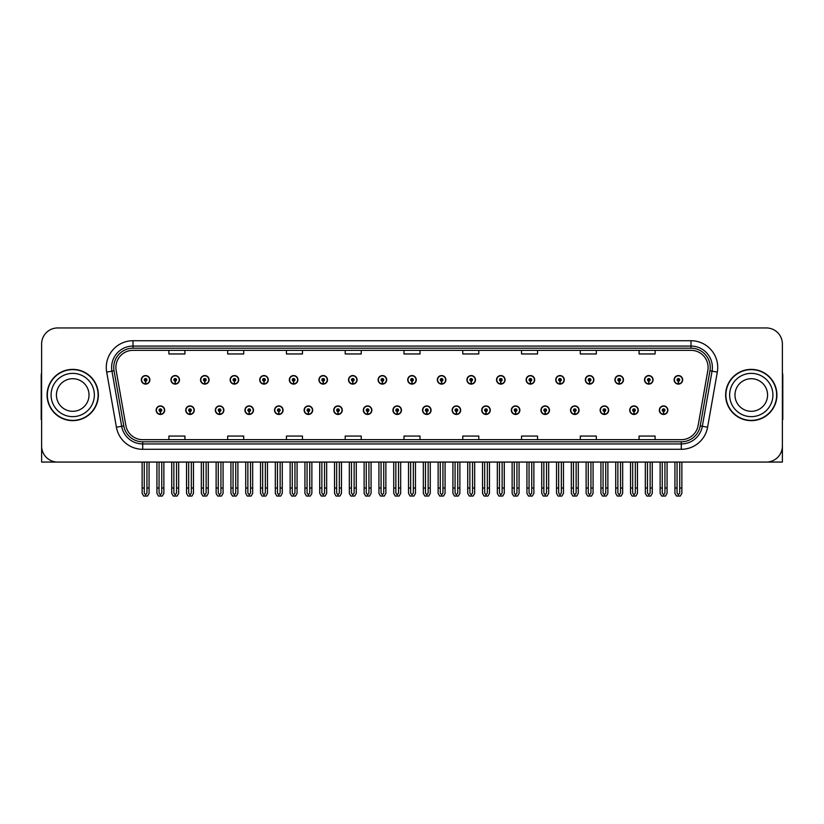 <?xml version="1.0" encoding="UTF-8"?>
<svg xmlns="http://www.w3.org/2000/svg" width="824" height="824" viewBox="0 0 824 824"><rect width="100%" height="100%" fill="white"/><g stroke="black" fill="none" stroke-linecap="round" stroke-linejoin="round"><path stroke-width="1.24" d="M600.13 410.187A4.275 4.275 0 0 0 604.404 414.462A4.275 4.275 0 0 0 608.679 410.187A4.275 4.275 0 0 0 604.404 405.913A4.275 4.275 0 0 0 600.13 410.187M570.527 410.187A4.275 4.275 0 0 0 574.802 414.462A4.275 4.275 0 0 0 579.076 410.187A4.275 4.275 0 0 0 574.802 405.913A4.275 4.275 0 0 0 570.527 410.187M540.925 410.187A4.275 4.275 0 0 0 545.2 414.462A4.275 4.275 0 0 0 549.474 410.187A4.275 4.275 0 0 0 545.2 405.913A4.275 4.275 0 0 0 540.925 410.187M511.323 410.187A4.275 4.275 0 0 0 515.597 414.462A4.275 4.275 0 0 0 519.872 410.187A4.275 4.275 0 0 0 515.597 405.913A4.275 4.275 0 0 0 511.323 410.187M481.721 410.187A4.275 4.275 0 0 0 485.995 414.462A4.275 4.275 0 0 0 490.27 410.187A4.275 4.275 0 0 0 485.995 405.913A4.275 4.275 0 0 0 481.721 410.187M452.129 410.187A4.275 4.275 0 0 0 456.403 414.462A4.275 4.275 0 0 0 460.678 410.187A4.275 4.275 0 0 0 456.403 405.913A4.275 4.275 0 0 0 452.129 410.187M422.527 410.187A4.275 4.275 0 0 0 426.801 414.462A4.275 4.275 0 0 0 431.076 410.187A4.275 4.275 0 0 0 426.801 405.913A4.275 4.275 0 0 0 422.527 410.187M392.924 410.187A4.275 4.275 0 0 0 397.199 414.462A4.275 4.275 0 0 0 401.473 410.187A4.275 4.275 0 0 0 397.199 405.913A4.275 4.275 0 0 0 392.924 410.187M363.322 410.187A4.275 4.275 0 0 0 367.597 414.462A4.275 4.275 0 0 0 371.871 410.187A4.275 4.275 0 0 0 367.597 405.913A4.275 4.275 0 0 0 363.322 410.187M333.73 410.187A4.275 4.275 0 0 0 338.005 414.462A4.275 4.275 0 0 0 342.279 410.187A4.275 4.275 0 0 0 338.005 405.913A4.275 4.275 0 0 0 333.73 410.187M304.128 410.187A4.275 4.275 0 0 0 308.403 414.462A4.275 4.275 0 0 0 312.677 410.187A4.275 4.275 0 0 0 308.403 405.913A4.275 4.275 0 0 0 304.128 410.187M274.526 410.187A4.275 4.275 0 0 0 278.8 414.462A4.275 4.275 0 0 0 283.075 410.187A4.275 4.275 0 0 0 278.8 405.913A4.275 4.275 0 0 0 274.526 410.187M244.924 410.187A4.275 4.275 0 0 0 249.198 414.462A4.275 4.275 0 0 0 253.473 410.187A4.275 4.275 0 0 0 249.198 405.913A4.275 4.275 0 0 0 244.924 410.187M215.322 410.187A4.275 4.275 0 0 0 219.596 414.462A4.275 4.275 0 0 0 223.87 410.187A4.275 4.275 0 0 0 219.596 405.913A4.275 4.275 0 0 0 215.322 410.187M185.73 410.187A4.275 4.275 0 0 0 190.004 414.462A4.275 4.275 0 0 0 194.279 410.187A4.275 4.275 0 0 0 190.004 405.913A4.275 4.275 0 0 0 185.73 410.187M156.127 410.187A4.275 4.275 0 0 0 160.402 414.462A4.275 4.275 0 0 0 164.676 410.187A4.275 4.275 0 0 0 160.402 405.913A4.275 4.275 0 0 0 156.127 410.187M629.721 410.187A4.275 4.275 0 0 0 633.996 414.462A4.275 4.275 0 0 0 638.27 410.187A4.275 4.275 0 0 0 633.996 405.913A4.275 4.275 0 0 0 629.721 410.187M644.523 379.833A4.275 4.275 0 0 0 648.797 384.108A4.275 4.275 0 0 0 653.072 379.833A4.275 4.275 0 0 0 648.797 375.559A4.275 4.275 0 0 0 644.523 379.833M614.92 379.833A4.275 4.275 0 0 0 619.195 384.108A4.275 4.275 0 0 0 623.469 379.833A4.275 4.275 0 0 0 619.195 375.559A4.275 4.275 0 0 0 614.92 379.833M585.328 379.833A4.275 4.275 0 0 0 589.603 384.108A4.275 4.275 0 0 0 593.877 379.833A4.275 4.275 0 0 0 589.603 375.559A4.275 4.275 0 0 0 585.328 379.833M555.726 379.833A4.275 4.275 0 0 0 560.001 384.108A4.275 4.275 0 0 0 564.275 379.833A4.275 4.275 0 0 0 560.001 375.559A4.275 4.275 0 0 0 555.726 379.833M526.124 379.833A4.275 4.275 0 0 0 530.399 384.108A4.275 4.275 0 0 0 534.673 379.833A4.275 4.275 0 0 0 530.399 375.559A4.275 4.275 0 0 0 526.124 379.833M496.522 379.833A4.275 4.275 0 0 0 500.796 384.108A4.275 4.275 0 0 0 505.071 379.833A4.275 4.275 0 0 0 500.796 375.559A4.275 4.275 0 0 0 496.522 379.833M466.93 379.833A4.275 4.275 0 0 0 471.204 384.108A4.275 4.275 0 0 0 475.479 379.833A4.275 4.275 0 0 0 471.204 375.559A4.275 4.275 0 0 0 466.93 379.833M437.328 379.833A4.275 4.275 0 0 0 441.602 384.108A4.275 4.275 0 0 0 445.877 379.833A4.275 4.275 0 0 0 441.602 375.559A4.275 4.275 0 0 0 437.328 379.833M407.726 379.833A4.275 4.275 0 0 0 412 384.108A4.275 4.275 0 0 0 416.274 379.833A4.275 4.275 0 0 0 412 375.559A4.275 4.275 0 0 0 407.726 379.833M378.123 379.833A4.275 4.275 0 0 0 382.398 384.108A4.275 4.275 0 0 0 386.672 379.833A4.275 4.275 0 0 0 382.398 375.559A4.275 4.275 0 0 0 378.123 379.833M348.521 379.833A4.275 4.275 0 0 0 352.796 384.108A4.275 4.275 0 0 0 357.07 379.833A4.275 4.275 0 0 0 352.796 375.559A4.275 4.275 0 0 0 348.521 379.833M318.929 379.833A4.275 4.275 0 0 0 323.204 384.108A4.275 4.275 0 0 0 327.478 379.833A4.275 4.275 0 0 0 323.204 375.559A4.275 4.275 0 0 0 318.929 379.833M289.327 379.833A4.275 4.275 0 0 0 293.602 384.108A4.275 4.275 0 0 0 297.876 379.833A4.275 4.275 0 0 0 293.602 375.559A4.275 4.275 0 0 0 289.327 379.833M259.725 379.833A4.275 4.275 0 0 0 263.999 384.108A4.275 4.275 0 0 0 268.274 379.833A4.275 4.275 0 0 0 263.999 375.559A4.275 4.275 0 0 0 259.725 379.833M230.123 379.833A4.275 4.275 0 0 0 234.397 384.108A4.275 4.275 0 0 0 238.672 379.833A4.275 4.275 0 0 0 234.397 375.559A4.275 4.275 0 0 0 230.123 379.833M200.531 379.833A4.275 4.275 0 0 0 204.805 384.108A4.275 4.275 0 0 0 209.08 379.833A4.275 4.275 0 0 0 204.805 375.559A4.275 4.275 0 0 0 200.531 379.833M170.928 379.833A4.275 4.275 0 0 0 175.203 384.108A4.275 4.275 0 0 0 179.477 379.833A4.275 4.275 0 0 0 175.203 375.559A4.275 4.275 0 0 0 170.928 379.833M141.326 379.833A4.275 4.275 0 0 0 145.601 384.108A4.275 4.275 0 0 0 149.875 379.833A4.275 4.275 0 0 0 145.601 375.559A4.275 4.275 0 0 0 141.326 379.833M659.324 410.187A4.275 4.275 0 0 0 663.598 414.462A4.275 4.275 0 0 0 667.873 410.187A4.275 4.275 0 0 0 663.598 405.913A4.275 4.275 0 0 0 659.324 410.187M674.125 379.833A4.275 4.275 0 0 0 678.399 384.108A4.275 4.275 0 0 0 682.674 379.833A4.275 4.275 0 0 0 678.399 375.559A4.275 4.275 0 0 0 674.125 379.833M734.184 462.068L782.378 462.068L782.378 343.989A16.027 16.027 0 0 0 766.341 327.952L57.659 327.952A16.027 16.027 0 0 0 41.622 343.989L41.622 462.068L89.816 462.068M47.081 395.005A25.647 25.647 0 0 0 72.728 420.652A25.647 25.647 0 0 0 98.365 395.005A25.647 25.647 0 0 0 72.728 369.368A25.647 25.647 0 0 0 47.081 395.005M725.635 395.005A25.647 25.647 0 0 0 751.272 420.652A25.647 25.647 0 0 0 776.919 395.005A25.647 25.647 0 0 0 751.272 369.368A25.647 25.647 0 0 0 725.635 395.005M115.896 367.442A17.098 17.098 0 0 1 132.994 350.344L691.006 350.344A17.098 17.098 0 0 1 707.847 370.409L698.124 425.544A17.098 17.098 0 0 1 681.283 439.676L142.717 439.676A17.098 17.098 0 0 1 125.876 425.544L116.153 370.409A17.098 17.098 0 0 1 115.896 367.442M113.753 367.442A19.23 19.23 0 0 0 114.052 370.779L123.775 425.915A19.23 19.23 0 0 0 142.717 441.818L681.283 441.818A19.23 19.23 0 0 0 700.225 425.915L709.948 370.779A19.23 19.23 0 0 0 691.006 348.202L132.994 348.202A19.23 19.23 0 0 0 113.753 367.442M106.687 372.077A26.718 26.718 0 0 1 132.994 340.724L691.006 340.724A26.718 26.718 0 0 1 717.313 372.077L707.6 427.213A26.718 26.718 0 0 1 681.283 449.296L142.717 449.296A26.718 26.718 0 0 1 116.4 427.213L106.687 372.077L111.94 371.15A21.373 21.373 0 0 1 132.994 346.07L691.006 346.07A21.373 21.373 0 0 1 712.06 371.15L702.336 426.286A21.373 21.373 0 0 1 681.283 443.951L142.717 443.951A21.373 21.373 0 0 1 121.664 426.286L111.94 371.15A21.373 21.373 0 0 1 111.621 367.442M766.341 327.952L57.659 327.952M41.622 343.989L41.622 446.031A16.027 16.027 0 0 0 57.659 462.068L766.341 462.068A16.027 16.027 0 0 0 782.378 446.031L782.378 343.989M403.987 350.344L403.987 353.959L420.013 353.959L420.013 350.344M345.215 350.344L345.215 353.959L361.242 353.959L361.242 350.344M286.443 350.344L286.443 353.959L302.47 353.959L302.47 350.344M227.671 350.344L227.671 353.959L243.698 353.959L243.698 350.344M168.899 350.344L168.899 353.959L184.926 353.959L184.926 350.344M462.758 350.344L462.758 353.959L478.785 353.959L478.785 350.344M521.53 350.344L521.53 353.959L537.557 353.959L537.557 350.344M580.302 350.344L580.302 353.959L596.329 353.959L596.329 350.344M639.074 350.344L639.074 353.959L655.101 353.959L655.101 350.344M420.013 439.676L420.013 436.061L403.987 436.061L403.987 439.676M361.242 439.676L361.242 436.061L345.215 436.061L345.215 439.676M302.47 439.676L302.47 436.061L286.443 436.061L286.443 439.676M243.698 439.676L243.698 436.061L227.671 436.061L227.671 439.676M184.926 439.676L184.926 436.061L168.899 436.061L168.899 439.676M478.785 439.676L478.785 436.061L462.758 436.061L462.758 439.676M537.557 439.676L537.557 436.061L521.53 436.061L521.53 439.676M596.329 439.676L596.329 436.061L580.302 436.061L580.302 439.676M655.101 439.676L655.101 436.061L639.074 436.061L639.074 439.676M664.937 462.068L664.937 492.989L663.598 494.894L662.259 492.989L662.259 488.035L660.127 488.035L660.127 493.37L661.672 496.048L665.534 496.048L667.069 493.37L667.069 462.068M663.536 411.516L663.423 414.184A4.007 4.007 0 0 1 659.591 410.187A4.007 4.007 0 0 1 663.598 406.181A4.007 4.007 0 0 1 667.605 410.187A4.007 4.007 0 0 1 663.773 414.184L663.66 411.516A1.339 1.339 0 0 0 664.937 410.187A1.339 1.339 0 0 0 663.598 408.848A1.339 1.339 0 0 0 662.259 410.187A1.339 1.339 0 0 0 663.536 411.516L663.577 410.713A0.536 0.536 0 0 1 663.062 410.187A0.536 0.536 0 0 1 663.598 409.652A0.536 0.536 0 0 1 664.134 410.187A0.536 0.536 0 0 1 663.619 410.713L663.66 411.516M660.127 462.068L660.127 488.035M662.259 462.068L662.259 488.035M664.937 488.035L667.069 488.035M679.738 462.068L679.738 492.989L678.399 494.894L677.06 492.989L677.06 488.035L674.928 488.035L674.928 493.37L676.473 496.048L680.325 496.048L681.87 493.37L681.87 462.068M678.337 381.172L678.224 383.84A4.007 4.007 0 0 1 674.393 379.833A4.007 4.007 0 0 1 678.399 375.826A4.007 4.007 0 0 1 682.406 379.833A4.007 4.007 0 0 1 678.574 383.84L678.461 381.172A1.339 1.339 0 0 0 679.738 379.833A1.339 1.339 0 0 0 678.399 378.504A1.339 1.339 0 0 0 677.06 379.833A1.339 1.339 0 0 0 678.337 381.172L678.379 380.369A0.536 0.536 0 0 1 677.864 379.833A0.536 0.536 0 0 1 678.399 379.298A0.536 0.536 0 0 1 678.935 379.833A0.536 0.536 0 0 1 678.42 380.369L678.461 381.172M674.928 462.068L674.928 488.035M677.06 462.068L677.06 488.035M679.738 488.035L681.87 488.035M635.335 462.068L635.335 492.989L633.996 494.894L632.667 492.989L632.667 488.035L630.525 488.035L630.525 493.37L632.07 496.048L635.932 496.048L637.467 493.37L637.467 462.068M633.944 411.516L633.821 414.184A4.007 4.007 0 0 1 629.989 410.187A4.007 4.007 0 0 1 633.996 406.181A4.007 4.007 0 0 1 638.003 410.187A4.007 4.007 0 0 1 634.171 414.184L634.058 411.516A1.339 1.339 0 0 0 635.335 410.187A1.339 1.339 0 0 0 633.996 408.848A1.339 1.339 0 0 0 632.667 410.187A1.339 1.339 0 0 0 633.944 411.516L633.975 410.713A0.536 0.536 0 0 1 633.46 410.187A0.536 0.536 0 0 1 633.996 409.652A0.536 0.536 0 0 1 634.531 410.187A0.536 0.536 0 0 1 634.027 410.713L634.058 411.516M630.525 462.068L630.525 488.035M632.667 462.068L632.667 488.035M635.335 488.035L637.467 488.035M605.733 462.068L605.733 492.989L604.404 494.894L603.065 492.989L603.065 488.035L600.923 488.035L600.923 493.37L602.468 496.048L606.33 496.048L607.875 493.37L607.875 462.068M604.342 411.516L604.229 414.184A4.007 4.007 0 0 1 600.387 410.187A4.007 4.007 0 0 1 604.404 406.181A4.007 4.007 0 0 1 608.411 410.187A4.007 4.007 0 0 1 604.579 414.184L604.456 411.516A1.339 1.339 0 0 0 605.733 410.187A1.339 1.339 0 0 0 604.404 408.848A1.339 1.339 0 0 0 603.065 410.187A1.339 1.339 0 0 0 604.342 411.516L604.373 410.713A0.536 0.536 0 0 1 603.868 410.187A0.536 0.536 0 0 1 604.404 409.652A0.536 0.536 0 0 1 604.929 410.187A0.536 0.536 0 0 1 604.425 410.713L604.456 411.516M600.923 462.068L600.923 488.035M603.065 462.068L603.065 488.035M605.733 488.035L607.875 488.035M576.13 462.068L576.13 492.989L574.802 494.894L573.463 492.989L573.463 488.035L571.331 488.035L571.331 493.37L572.865 496.048L576.728 496.048L578.273 493.37L578.273 462.068M574.74 411.516L574.627 414.184A4.007 4.007 0 0 1 570.795 410.187A4.007 4.007 0 0 1 574.802 406.181A4.007 4.007 0 0 1 578.809 410.187A4.007 4.007 0 0 1 574.977 414.184L574.853 411.516A1.339 1.339 0 0 0 576.13 410.187A1.339 1.339 0 0 0 574.802 408.848A1.339 1.339 0 0 0 573.463 410.187A1.339 1.339 0 0 0 574.74 411.516L574.781 410.713A0.536 0.536 0 0 1 574.266 410.187A0.536 0.536 0 0 1 574.802 409.652A0.536 0.536 0 0 1 575.337 410.187A0.536 0.536 0 0 1 574.822 410.713L574.853 411.516M571.331 462.068L571.331 488.035M573.463 462.068L573.463 488.035M576.13 488.035L578.273 488.035M650.136 462.068L650.136 492.989L648.797 494.894L647.468 492.989L647.468 488.035L645.326 488.035L645.326 493.37L646.871 496.048L650.733 496.048L652.268 493.37L652.268 462.068M648.745 381.172L648.622 383.84A4.007 4.007 0 0 1 644.79 379.833A4.007 4.007 0 0 1 648.797 375.826A4.007 4.007 0 0 1 652.804 379.833A4.007 4.007 0 0 1 648.972 383.84L648.859 381.172A1.339 1.339 0 0 0 650.136 379.833A1.339 1.339 0 0 0 648.797 378.504A1.339 1.339 0 0 0 647.468 379.833A1.339 1.339 0 0 0 648.745 381.172L648.776 380.369A0.536 0.536 0 0 1 648.261 379.833A0.536 0.536 0 0 1 648.797 379.298A0.536 0.536 0 0 1 649.333 379.833A0.536 0.536 0 0 1 648.818 380.369L648.859 381.172M645.326 462.068L645.326 488.035M647.468 462.068L647.468 488.035M650.136 488.035L652.268 488.035M620.534 462.068L620.534 492.989L619.195 494.894L617.866 492.989L617.866 488.035L615.724 488.035L615.724 493.37L617.269 496.048L621.131 496.048L622.676 493.37L622.676 462.068M619.143 381.172L619.02 383.84A4.007 4.007 0 0 1 615.188 379.833A4.007 4.007 0 0 1 619.195 375.826A4.007 4.007 0 0 1 623.202 379.833A4.007 4.007 0 0 1 619.37 383.84L619.257 381.172A1.339 1.339 0 0 0 620.534 379.833A1.339 1.339 0 0 0 619.195 378.504A1.339 1.339 0 0 0 617.866 379.833A1.339 1.339 0 0 0 619.143 381.172L619.174 380.369A0.536 0.536 0 0 1 618.669 379.833A0.536 0.536 0 0 1 619.195 379.298A0.536 0.536 0 0 1 619.73 379.833A0.536 0.536 0 0 1 619.226 380.369L619.257 381.172M615.724 462.068L615.724 488.035M617.866 462.068L617.866 488.035M620.534 488.035L622.676 488.035M590.932 462.068L590.932 492.989L589.603 494.894L588.264 492.989L588.264 488.035L586.121 488.035L586.121 493.37L587.666 496.048L591.529 496.048L593.074 493.37L593.074 462.068M589.541 381.172L589.428 383.84A4.007 4.007 0 0 1 585.596 379.833A4.007 4.007 0 0 1 589.603 375.826A4.007 4.007 0 0 1 593.61 379.833A4.007 4.007 0 0 1 589.778 383.84L589.654 381.172A1.339 1.339 0 0 0 590.932 379.833A1.339 1.339 0 0 0 589.603 378.504A1.339 1.339 0 0 0 588.264 379.833A1.339 1.339 0 0 0 589.541 381.172L589.572 380.369A0.536 0.536 0 0 1 589.067 379.833A0.536 0.536 0 0 1 589.603 379.298A0.536 0.536 0 0 1 590.139 379.833A0.536 0.536 0 0 1 589.624 380.369L589.654 381.172M586.121 462.068L586.121 488.035M588.264 462.068L588.264 488.035M590.932 488.035L593.074 488.035M561.34 462.068L561.34 492.989L560.001 494.894L558.662 492.989L558.662 488.035L556.53 488.035L556.53 493.37L558.064 496.048L561.927 496.048L563.472 493.37L563.472 462.068M559.939 381.172L559.826 383.84A4.007 4.007 0 0 1 555.994 379.833A4.007 4.007 0 0 1 560.001 375.826A4.007 4.007 0 0 1 564.007 379.833A4.007 4.007 0 0 1 560.176 383.84L560.062 381.172A1.339 1.339 0 0 0 561.34 379.833A1.339 1.339 0 0 0 560.001 378.504A1.339 1.339 0 0 0 558.662 379.833A1.339 1.339 0 0 0 559.939 381.172L559.98 380.369A0.536 0.536 0 0 1 559.465 379.833A0.536 0.536 0 0 1 560.001 379.298A0.536 0.536 0 0 1 560.536 379.833A0.536 0.536 0 0 1 560.021 380.369L560.062 381.172M556.53 462.068L556.53 488.035M558.662 462.068L558.662 488.035M561.34 488.035L563.472 488.035M41.622 429.201L41.622 423.866M41.622 419.56A10.681 10.681 0 0 0 41.2 419.591L41.2 375.775A10.681 10.681 0 0 1 41.622 372.788M782.378 423.866L782.378 429.201M782.378 372.788A10.681 10.681 0 0 1 782.8 375.775L782.8 419.591A10.681 10.681 0 0 0 782.378 419.56M89.023 395.005A16.295 16.295 0 0 0 72.728 378.71A16.295 16.295 0 0 0 56.423 395.005A16.295 16.295 0 0 0 72.728 411.31A16.295 16.295 0 0 0 89.023 395.005A16.295 16.295 0 0 1 72.728 411.31A16.295 16.295 0 0 1 56.423 395.005M47.349 395.005A25.379 25.379 0 0 1 72.728 369.626A25.379 25.379 0 0 1 98.097 395.005A25.379 25.379 0 0 1 72.728 420.384A25.379 25.379 0 0 1 47.349 395.005M767.577 395.005A16.295 16.295 0 0 0 751.272 378.71A16.295 16.295 0 0 0 734.977 395.005A16.295 16.295 0 0 0 751.272 411.31A16.295 16.295 0 0 0 767.577 395.005A16.295 16.295 0 0 1 751.272 411.31A16.295 16.295 0 0 1 734.977 395.005M725.903 395.005A25.379 25.379 0 0 1 751.272 369.626A25.379 25.379 0 0 1 776.651 395.005A25.379 25.379 0 0 1 751.272 420.384A25.379 25.379 0 0 1 725.903 395.005M546.539 462.068L546.539 492.989L545.2 494.894L543.861 492.989L543.861 488.035L541.729 488.035L541.729 493.37L543.274 496.048L547.126 496.048L548.671 493.37L548.671 462.068M545.138 411.516L545.024 414.184A4.007 4.007 0 0 1 541.193 410.187A4.007 4.007 0 0 1 545.2 406.181A4.007 4.007 0 0 1 549.206 410.187A4.007 4.007 0 0 1 545.375 414.184L545.261 411.516A1.339 1.339 0 0 0 546.539 410.187A1.339 1.339 0 0 0 545.2 408.848A1.339 1.339 0 0 0 543.861 410.187A1.339 1.339 0 0 0 545.138 411.516L545.179 410.713A0.536 0.536 0 0 1 544.664 410.187A0.536 0.536 0 0 1 545.2 409.652A0.536 0.536 0 0 1 545.735 410.187A0.536 0.536 0 0 1 545.22 410.713L545.261 411.516M541.729 462.068L541.729 488.035M543.861 462.068L543.861 488.035M546.539 488.035L548.671 488.035M516.936 462.068L516.936 492.989L515.597 494.894L514.269 492.989L514.269 488.035L512.126 488.035L512.126 493.37L513.671 496.048L517.534 496.048L519.068 493.37L519.068 462.068M515.546 411.516L515.422 414.184A4.007 4.007 0 0 1 511.591 410.187A4.007 4.007 0 0 1 515.597 406.181A4.007 4.007 0 0 1 519.604 410.187A4.007 4.007 0 0 1 515.773 414.184L515.659 411.516A1.339 1.339 0 0 0 516.936 410.187A1.339 1.339 0 0 0 515.597 408.848A1.339 1.339 0 0 0 514.269 410.187A1.339 1.339 0 0 0 515.546 411.516L515.577 410.713A0.536 0.536 0 0 1 515.062 410.187A0.536 0.536 0 0 1 515.597 409.652A0.536 0.536 0 0 1 516.133 410.187A0.536 0.536 0 0 1 515.618 410.713L515.659 411.516M512.126 462.068L512.126 488.035M514.269 462.068L514.269 488.035M516.936 488.035L519.068 488.035M487.334 462.068L487.334 492.989L485.995 494.894L484.667 492.989L484.667 488.035L482.524 488.035L482.524 493.37L484.069 496.048L487.932 496.048L489.477 493.37L489.477 462.068M485.944 411.516L485.82 414.184A4.007 4.007 0 0 1 481.988 410.187A4.007 4.007 0 0 1 485.995 406.181A4.007 4.007 0 0 1 490.002 410.187A4.007 4.007 0 0 1 486.17 414.184L486.057 411.516A1.339 1.339 0 0 0 487.334 410.187A1.339 1.339 0 0 0 485.995 408.848A1.339 1.339 0 0 0 484.667 410.187A1.339 1.339 0 0 0 485.944 411.516L485.975 410.713A0.536 0.536 0 0 1 485.47 410.187A0.536 0.536 0 0 1 485.995 409.652A0.536 0.536 0 0 1 486.531 410.187A0.536 0.536 0 0 1 486.026 410.713L486.057 411.516M482.524 462.068L482.524 488.035M484.667 462.068L484.667 488.035M487.334 488.035L489.477 488.035M531.738 462.068L531.738 492.989L530.399 494.894L529.059 492.989L529.059 488.035L526.927 488.035L526.927 493.37L528.472 496.048L532.335 496.048L533.87 493.37L533.87 462.068M530.337 381.172L530.223 383.84A4.007 4.007 0 0 1 526.392 379.833A4.007 4.007 0 0 1 530.399 375.826A4.007 4.007 0 0 1 534.405 379.833A4.007 4.007 0 0 1 530.574 383.84L530.46 381.172A1.339 1.339 0 0 0 531.738 379.833A1.339 1.339 0 0 0 530.399 378.504A1.339 1.339 0 0 0 529.059 379.833A1.339 1.339 0 0 0 530.337 381.172L530.378 380.369A0.536 0.536 0 0 1 529.863 379.833A0.536 0.536 0 0 1 530.399 379.298A0.536 0.536 0 0 1 530.934 379.833A0.536 0.536 0 0 1 530.419 380.369L530.46 381.172M526.927 462.068L526.927 488.035M529.059 462.068L529.059 488.035M531.738 488.035L533.87 488.035M502.135 462.068L502.135 492.989L500.796 494.894L499.468 492.989L499.468 488.035L497.325 488.035L497.325 493.37L498.87 496.048L502.733 496.048L504.278 493.37L504.278 462.068M500.745 381.172L500.621 383.84A4.007 4.007 0 0 1 496.79 379.833A4.007 4.007 0 0 1 500.796 375.826A4.007 4.007 0 0 1 504.803 379.833A4.007 4.007 0 0 1 500.971 383.84L500.858 381.172A1.339 1.339 0 0 0 502.135 379.833A1.339 1.339 0 0 0 500.796 378.504A1.339 1.339 0 0 0 499.468 379.833A1.339 1.339 0 0 0 500.745 381.172L500.776 380.369A0.536 0.536 0 0 1 500.261 379.833A0.536 0.536 0 0 1 500.796 379.298A0.536 0.536 0 0 1 501.332 379.833A0.536 0.536 0 0 1 500.827 380.369L500.858 381.172M497.325 462.068L497.325 488.035M499.468 462.068L499.468 488.035M502.135 488.035L504.278 488.035M472.533 462.068L472.533 492.989L471.204 494.894L469.865 492.989L469.865 488.035L467.723 488.035L467.723 493.37L469.268 496.048L473.131 496.048L474.676 493.37L474.676 462.068M471.143 381.172L471.029 383.84A4.007 4.007 0 0 1 467.198 379.833A4.007 4.007 0 0 1 471.204 375.826A4.007 4.007 0 0 1 475.211 379.833A4.007 4.007 0 0 1 471.38 383.84L471.256 381.172A1.339 1.339 0 0 0 472.533 379.833A1.339 1.339 0 0 0 471.204 378.504A1.339 1.339 0 0 0 469.865 379.833A1.339 1.339 0 0 0 471.143 381.172L471.173 380.369A0.536 0.536 0 0 1 470.669 379.833A0.536 0.536 0 0 1 471.204 379.298A0.536 0.536 0 0 1 471.73 379.833A0.536 0.536 0 0 1 471.225 380.369L471.256 381.172M467.723 462.068L467.723 488.035M469.865 462.068L469.865 488.035M472.533 488.035L474.676 488.035M457.732 462.068L457.732 492.989L456.403 494.894L455.064 492.989L455.064 488.035L452.922 488.035L452.922 493.37L454.467 496.048L458.329 496.048L459.874 493.37L459.874 462.068M456.341 411.516L456.228 414.184A4.007 4.007 0 0 1 452.397 410.187A4.007 4.007 0 0 1 456.403 406.181A4.007 4.007 0 0 1 460.41 410.187A4.007 4.007 0 0 1 456.578 414.184L456.455 411.516A1.339 1.339 0 0 0 457.732 410.187A1.339 1.339 0 0 0 456.403 408.848A1.339 1.339 0 0 0 455.064 410.187A1.339 1.339 0 0 0 456.341 411.516L456.372 410.713A0.536 0.536 0 0 1 455.868 410.187A0.536 0.536 0 0 1 456.403 409.652A0.536 0.536 0 0 1 456.939 410.187A0.536 0.536 0 0 1 456.424 410.713L456.455 411.516M452.922 462.068L452.922 488.035M455.064 462.068L455.064 488.035M457.732 488.035L459.874 488.035M428.14 462.068L428.14 492.989L426.801 494.894L425.462 492.989L425.462 488.035L423.33 488.035L423.33 493.37L424.865 496.048L428.727 496.048L430.272 493.37L430.272 462.068M426.739 411.516L426.626 414.184A4.007 4.007 0 0 1 422.794 410.187A4.007 4.007 0 0 1 426.801 406.181A4.007 4.007 0 0 1 430.808 410.187A4.007 4.007 0 0 1 426.976 414.184L426.863 411.516A1.339 1.339 0 0 0 428.14 410.187A1.339 1.339 0 0 0 426.801 408.848A1.339 1.339 0 0 0 425.462 410.187A1.339 1.339 0 0 0 426.739 411.516L426.781 410.713A0.536 0.536 0 0 1 426.266 410.187A0.536 0.536 0 0 1 426.801 409.652A0.536 0.536 0 0 1 427.337 410.187A0.536 0.536 0 0 1 426.822 410.713L426.863 411.516M423.33 462.068L423.33 488.035M425.462 462.068L425.462 488.035M428.14 488.035L430.272 488.035M398.538 462.068L398.538 492.989L397.199 494.894L395.86 492.989L395.86 488.035L393.728 488.035L393.728 493.37L395.273 496.048L399.135 496.048L400.67 493.37L400.67 462.068M397.137 411.516L397.024 414.184A4.007 4.007 0 0 1 393.192 410.187A4.007 4.007 0 0 1 397.199 406.181A4.007 4.007 0 0 1 401.206 410.187A4.007 4.007 0 0 1 397.374 414.184L397.261 411.516A1.339 1.339 0 0 0 398.538 410.187A1.339 1.339 0 0 0 397.199 408.848A1.339 1.339 0 0 0 395.86 410.187A1.339 1.339 0 0 0 397.137 411.516L397.178 410.713A0.536 0.536 0 0 1 396.663 410.187A0.536 0.536 0 0 1 397.199 409.652A0.536 0.536 0 0 1 397.734 410.187A0.536 0.536 0 0 1 397.219 410.713L397.261 411.516M393.728 462.068L393.728 488.035M395.86 462.068L395.86 488.035M398.538 488.035L400.67 488.035M368.936 462.068L368.936 492.989L367.597 494.894L366.268 492.989L366.268 488.035L364.126 488.035L364.126 493.37L365.671 496.048L369.533 496.048L371.078 493.37L371.078 462.068M367.545 411.516L367.422 414.184A4.007 4.007 0 0 1 363.59 410.187A4.007 4.007 0 0 1 367.597 406.181A4.007 4.007 0 0 1 371.603 410.187A4.007 4.007 0 0 1 367.772 414.184L367.659 411.516A1.339 1.339 0 0 0 368.936 410.187A1.339 1.339 0 0 0 367.597 408.848A1.339 1.339 0 0 0 366.268 410.187A1.339 1.339 0 0 0 367.545 411.516L367.576 410.713A0.536 0.536 0 0 1 367.061 410.187A0.536 0.536 0 0 1 367.597 409.652A0.536 0.536 0 0 1 368.132 410.187A0.536 0.536 0 0 1 367.628 410.713L367.659 411.516M364.126 462.068L364.126 488.035M366.268 462.068L366.268 488.035M368.936 488.035L371.078 488.035M339.334 462.068L339.334 492.989L338.005 494.894L336.666 492.989L336.666 488.035L334.523 488.035L334.523 493.37L336.068 496.048L339.931 496.048L341.476 493.37L341.476 462.068M337.943 411.516L337.83 414.184A4.007 4.007 0 0 1 333.998 410.187A4.007 4.007 0 0 1 338.005 406.181A4.007 4.007 0 0 1 342.012 410.187A4.007 4.007 0 0 1 338.18 414.184L338.056 411.516A1.339 1.339 0 0 0 339.334 410.187A1.339 1.339 0 0 0 338.005 408.848A1.339 1.339 0 0 0 336.666 410.187A1.339 1.339 0 0 0 337.943 411.516L337.974 410.713A0.536 0.536 0 0 1 337.469 410.187A0.536 0.536 0 0 1 338.005 409.652A0.536 0.536 0 0 1 338.53 410.187A0.536 0.536 0 0 1 338.025 410.713L338.056 411.516M334.523 462.068L334.523 488.035M336.666 462.068L336.666 488.035M339.334 488.035L341.476 488.035M442.931 462.068L442.931 492.989L441.602 494.894L440.263 492.989L440.263 488.035L438.131 488.035L438.131 493.37L439.666 496.048L443.528 496.048L445.073 493.37L445.073 462.068M441.54 381.172L441.427 383.84A4.007 4.007 0 0 1 437.596 379.833A4.007 4.007 0 0 1 441.602 375.826A4.007 4.007 0 0 1 445.609 379.833A4.007 4.007 0 0 1 441.777 383.84L441.654 381.172A1.339 1.339 0 0 0 442.931 379.833A1.339 1.339 0 0 0 441.602 378.504A1.339 1.339 0 0 0 440.263 379.833A1.339 1.339 0 0 0 441.54 381.172L441.582 380.369A0.536 0.536 0 0 1 441.067 379.833A0.536 0.536 0 0 1 441.602 379.298A0.536 0.536 0 0 1 442.138 379.833A0.536 0.536 0 0 1 441.623 380.369L441.654 381.172M438.131 462.068L438.131 488.035M440.263 462.068L440.263 488.035M442.931 488.035L445.073 488.035M413.339 462.068L413.339 492.989L412 494.894L410.661 492.989L410.661 488.035L408.529 488.035L408.529 493.37L410.074 496.048L413.926 496.048L415.471 493.37L415.471 462.068M411.938 381.172L411.825 383.84A4.007 4.007 0 0 1 407.993 379.833A4.007 4.007 0 0 1 412 375.826A4.007 4.007 0 0 1 416.007 379.833A4.007 4.007 0 0 1 412.175 383.84L412.062 381.172A1.339 1.339 0 0 0 413.339 379.833A1.339 1.339 0 0 0 412 378.504A1.339 1.339 0 0 0 410.661 379.833A1.339 1.339 0 0 0 411.938 381.172L411.979 380.369A0.536 0.536 0 0 1 411.464 379.833A0.536 0.536 0 0 1 412 379.298A0.536 0.536 0 0 1 412.536 379.833A0.536 0.536 0 0 1 412.021 380.369L412.062 381.172M408.529 462.068L408.529 488.035M410.661 462.068L410.661 488.035M413.339 488.035L415.471 488.035M383.737 462.068L383.737 492.989L382.398 494.894L381.069 492.989L381.069 488.035L378.927 488.035L378.927 493.37L380.472 496.048L384.334 496.048L385.869 493.37L385.869 462.068M382.346 381.172L382.223 383.84A4.007 4.007 0 0 1 378.391 379.833A4.007 4.007 0 0 1 382.398 375.826A4.007 4.007 0 0 1 386.404 379.833A4.007 4.007 0 0 1 382.573 383.84L382.46 381.172A1.339 1.339 0 0 0 383.737 379.833A1.339 1.339 0 0 0 382.398 378.504A1.339 1.339 0 0 0 381.069 379.833A1.339 1.339 0 0 0 382.346 381.172L382.377 380.369A0.536 0.536 0 0 1 381.862 379.833A0.536 0.536 0 0 1 382.398 379.298A0.536 0.536 0 0 1 382.933 379.833A0.536 0.536 0 0 1 382.418 380.369L382.46 381.172M378.927 462.068L378.927 488.035M381.069 462.068L381.069 488.035M383.737 488.035L385.869 488.035M354.135 462.068L354.135 492.989L352.796 494.894L351.467 492.989L351.467 488.035L349.325 488.035L349.325 493.37L350.869 496.048L354.732 496.048L356.277 493.37L356.277 462.068M352.744 381.172L352.621 383.84A4.007 4.007 0 0 1 348.789 379.833A4.007 4.007 0 0 1 352.796 375.826A4.007 4.007 0 0 1 356.802 379.833A4.007 4.007 0 0 1 352.971 383.84L352.857 381.172A1.339 1.339 0 0 0 354.135 379.833A1.339 1.339 0 0 0 352.796 378.504A1.339 1.339 0 0 0 351.467 379.833A1.339 1.339 0 0 0 352.744 381.172L352.775 380.369A0.536 0.536 0 0 1 352.27 379.833A0.536 0.536 0 0 1 352.796 379.298A0.536 0.536 0 0 1 353.331 379.833A0.536 0.536 0 0 1 352.827 380.369L352.857 381.172M349.325 462.068L349.325 488.035M351.467 462.068L351.467 488.035M354.135 488.035L356.277 488.035M324.532 462.068L324.532 492.989L323.204 494.894L321.865 492.989L321.865 488.035L319.722 488.035L319.722 493.37L321.267 496.048L325.13 496.048L326.675 493.37L326.675 462.068M323.142 381.172L323.029 383.84A4.007 4.007 0 0 1 319.197 379.833A4.007 4.007 0 0 1 323.204 375.826A4.007 4.007 0 0 1 327.21 379.833A4.007 4.007 0 0 1 323.379 383.84L323.255 381.172A1.339 1.339 0 0 0 324.532 379.833A1.339 1.339 0 0 0 323.204 378.504A1.339 1.339 0 0 0 321.865 379.833A1.339 1.339 0 0 0 323.142 381.172L323.173 380.369A0.536 0.536 0 0 1 322.668 379.833A0.536 0.536 0 0 1 323.204 379.298A0.536 0.536 0 0 1 323.739 379.833A0.536 0.536 0 0 1 323.224 380.369L323.255 381.172M319.722 462.068L319.722 488.035M321.865 462.068L321.865 488.035M324.532 488.035L326.675 488.035M309.731 462.068L309.731 492.989L308.403 494.894L307.064 492.989L307.064 488.035L304.932 488.035L304.932 493.37L306.466 496.048L310.329 496.048L311.874 493.37L311.874 462.068M308.341 411.516L308.228 414.184A4.007 4.007 0 0 1 304.396 410.187A4.007 4.007 0 0 1 308.403 406.181A4.007 4.007 0 0 1 312.409 410.187A4.007 4.007 0 0 1 308.578 414.184L308.454 411.516A1.339 1.339 0 0 0 309.731 410.187A1.339 1.339 0 0 0 308.403 408.848A1.339 1.339 0 0 0 307.064 410.187A1.339 1.339 0 0 0 308.341 411.516L308.382 410.713A0.536 0.536 0 0 1 307.867 410.187A0.536 0.536 0 0 1 308.403 409.652A0.536 0.536 0 0 1 308.938 410.187A0.536 0.536 0 0 1 308.423 410.713L308.454 411.516M304.932 462.068L304.932 488.035M307.064 462.068L307.064 488.035M309.731 488.035L311.874 488.035M280.139 462.068L280.139 492.989L278.8 494.894L277.461 492.989L277.461 488.035L275.329 488.035L275.329 493.37L276.874 496.048L280.727 496.048L282.272 493.37L282.272 462.068M278.739 411.516L278.625 414.184A4.007 4.007 0 0 1 274.794 410.187A4.007 4.007 0 0 1 278.8 406.181A4.007 4.007 0 0 1 282.807 410.187A4.007 4.007 0 0 1 278.976 414.184L278.862 411.516A1.339 1.339 0 0 0 280.139 410.187A1.339 1.339 0 0 0 278.8 408.848A1.339 1.339 0 0 0 277.461 410.187A1.339 1.339 0 0 0 278.739 411.516L278.78 410.713A0.536 0.536 0 0 1 278.265 410.187A0.536 0.536 0 0 1 278.8 409.652A0.536 0.536 0 0 1 279.336 410.187A0.536 0.536 0 0 1 278.821 410.713L278.862 411.516M275.329 462.068L275.329 488.035M277.461 462.068L277.461 488.035M280.139 488.035L282.272 488.035M250.537 462.068L250.537 492.989L249.198 494.894L247.87 492.989L247.87 488.035L245.727 488.035L245.727 493.37L247.272 496.048L251.135 496.048L252.669 493.37L252.669 462.068M249.147 411.516L249.023 414.184A4.007 4.007 0 0 1 245.192 410.187A4.007 4.007 0 0 1 249.198 406.181A4.007 4.007 0 0 1 253.205 410.187A4.007 4.007 0 0 1 249.373 414.184L249.26 411.516A1.339 1.339 0 0 0 250.537 410.187A1.339 1.339 0 0 0 249.198 408.848A1.339 1.339 0 0 0 247.87 410.187A1.339 1.339 0 0 0 249.147 411.516L249.178 410.713A0.536 0.536 0 0 1 248.663 410.187A0.536 0.536 0 0 1 249.198 409.652A0.536 0.536 0 0 1 249.734 410.187A0.536 0.536 0 0 1 249.219 410.713L249.26 411.516M245.727 462.068L245.727 488.035M247.87 462.068L247.87 488.035M250.537 488.035L252.669 488.035M220.935 462.068L220.935 492.989L219.596 494.894L218.267 492.989L218.267 488.035L216.125 488.035L216.125 493.37L217.67 496.048L221.532 496.048L223.077 493.37L223.077 462.068M219.544 411.516L219.421 414.184A4.007 4.007 0 0 1 215.589 410.187A4.007 4.007 0 0 1 219.596 406.181A4.007 4.007 0 0 1 223.613 410.187A4.007 4.007 0 0 1 219.771 414.184L219.658 411.516A1.339 1.339 0 0 0 220.935 410.187A1.339 1.339 0 0 0 219.596 408.848A1.339 1.339 0 0 0 218.267 410.187A1.339 1.339 0 0 0 219.544 411.516L219.575 410.713A0.536 0.536 0 0 1 219.071 410.187A0.536 0.536 0 0 1 219.596 409.652A0.536 0.536 0 0 1 220.132 410.187A0.536 0.536 0 0 1 219.627 410.713L219.658 411.516M216.125 462.068L216.125 488.035M218.267 462.068L218.267 488.035M220.935 488.035L223.077 488.035M191.333 462.068L191.333 492.989L190.004 494.894L188.665 492.989L188.665 488.035L186.533 488.035L186.533 493.37L188.068 496.048L191.93 496.048L193.475 493.37L193.475 462.068M189.942 411.516L189.829 414.184A4.007 4.007 0 0 1 185.997 410.187A4.007 4.007 0 0 1 190.004 406.181A4.007 4.007 0 0 1 194.011 410.187A4.007 4.007 0 0 1 190.179 414.184L190.056 411.516A1.339 1.339 0 0 0 191.333 410.187A1.339 1.339 0 0 0 190.004 408.848A1.339 1.339 0 0 0 188.665 410.187A1.339 1.339 0 0 0 189.942 411.516L189.973 410.713A0.536 0.536 0 0 1 189.469 410.187A0.536 0.536 0 0 1 190.004 409.652A0.536 0.536 0 0 1 190.54 410.187A0.536 0.536 0 0 1 190.025 410.713L190.056 411.516M186.533 462.068L186.533 488.035M188.665 462.068L188.665 488.035M191.333 488.035L193.475 488.035M161.741 462.068L161.741 492.989L160.402 494.894L159.063 492.989L159.063 488.035L156.931 488.035L156.931 493.37L158.465 496.048L162.328 496.048L163.873 493.37L163.873 462.068M160.34 411.516L160.227 414.184A4.007 4.007 0 0 1 156.395 410.187A4.007 4.007 0 0 1 160.402 406.181A4.007 4.007 0 0 1 164.409 410.187A4.007 4.007 0 0 1 160.577 414.184L160.464 411.516A1.339 1.339 0 0 0 161.741 410.187A1.339 1.339 0 0 0 160.402 408.848A1.339 1.339 0 0 0 159.063 410.187A1.339 1.339 0 0 0 160.34 411.516L160.381 410.713A0.536 0.536 0 0 1 159.866 410.187A0.536 0.536 0 0 1 160.402 409.652A0.536 0.536 0 0 1 160.938 410.187A0.536 0.536 0 0 1 160.423 410.713L160.464 411.516M156.931 462.068L156.931 488.035M159.063 462.068L159.063 488.035M161.741 488.035L163.873 488.035M294.941 462.068L294.941 492.989L293.602 494.894L292.262 492.989L292.262 488.035L290.13 488.035L290.13 493.37L291.665 496.048L295.528 496.048L297.073 493.37L297.073 462.068M293.54 381.172L293.426 383.84A4.007 4.007 0 0 1 289.595 379.833A4.007 4.007 0 0 1 293.602 375.826A4.007 4.007 0 0 1 297.608 379.833A4.007 4.007 0 0 1 293.777 383.84L293.663 381.172A1.339 1.339 0 0 0 294.941 379.833A1.339 1.339 0 0 0 293.602 378.504A1.339 1.339 0 0 0 292.262 379.833A1.339 1.339 0 0 0 293.54 381.172L293.581 380.369A0.536 0.536 0 0 1 293.066 379.833A0.536 0.536 0 0 1 293.602 379.298A0.536 0.536 0 0 1 294.137 379.833A0.536 0.536 0 0 1 293.622 380.369L293.663 381.172M290.13 462.068L290.13 488.035M292.262 462.068L292.262 488.035M294.941 488.035L297.073 488.035M265.338 462.068L265.338 492.989L263.999 494.894L262.66 492.989L262.66 488.035L260.528 488.035L260.528 493.37L262.073 496.048L265.936 496.048L267.47 493.37L267.47 462.068M263.938 381.172L263.824 383.84A4.007 4.007 0 0 1 259.993 379.833A4.007 4.007 0 0 1 263.999 375.826A4.007 4.007 0 0 1 268.006 379.833A4.007 4.007 0 0 1 264.174 383.84L264.061 381.172A1.339 1.339 0 0 0 265.338 379.833A1.339 1.339 0 0 0 263.999 378.504A1.339 1.339 0 0 0 262.66 379.833A1.339 1.339 0 0 0 263.938 381.172L263.979 380.369A0.536 0.536 0 0 1 263.464 379.833A0.536 0.536 0 0 1 263.999 379.298A0.536 0.536 0 0 1 264.535 379.833A0.536 0.536 0 0 1 264.02 380.369L264.061 381.172M260.528 462.068L260.528 488.035M262.66 462.068L262.66 488.035M265.338 488.035L267.47 488.035M235.736 462.068L235.736 492.989L234.397 494.894L233.068 492.989L233.068 488.035L230.926 488.035L230.926 493.37L232.471 496.048L236.333 496.048L237.879 493.37L237.879 462.068M234.346 381.172L234.222 383.84A4.007 4.007 0 0 1 230.39 379.833A4.007 4.007 0 0 1 234.397 375.826A4.007 4.007 0 0 1 238.404 379.833A4.007 4.007 0 0 1 234.572 383.84L234.459 381.172A1.339 1.339 0 0 0 235.736 379.833A1.339 1.339 0 0 0 234.397 378.504A1.339 1.339 0 0 0 233.068 379.833A1.339 1.339 0 0 0 234.346 381.172L234.377 380.369A0.536 0.536 0 0 1 233.862 379.833A0.536 0.536 0 0 1 234.397 379.298A0.536 0.536 0 0 1 234.933 379.833A0.536 0.536 0 0 1 234.428 380.369L234.459 381.172M230.926 462.068L230.926 488.035M233.068 462.068L233.068 488.035M235.736 488.035L237.879 488.035M206.134 462.068L206.134 492.989L204.805 494.894L203.466 492.989L203.466 488.035L201.324 488.035L201.324 493.37L202.869 496.048L206.731 496.048L208.276 493.37L208.276 462.068M204.743 381.172L204.63 383.84A4.007 4.007 0 0 1 200.798 379.833A4.007 4.007 0 0 1 204.805 375.826A4.007 4.007 0 0 1 208.812 379.833A4.007 4.007 0 0 1 204.98 383.84L204.857 381.172A1.339 1.339 0 0 0 206.134 379.833A1.339 1.339 0 0 0 204.805 378.504A1.339 1.339 0 0 0 203.466 379.833A1.339 1.339 0 0 0 204.743 381.172L204.774 380.369A0.536 0.536 0 0 1 204.27 379.833A0.536 0.536 0 0 1 204.805 379.298A0.536 0.536 0 0 1 205.331 379.833A0.536 0.536 0 0 1 204.826 380.369L204.857 381.172M201.324 462.068L201.324 488.035M203.466 462.068L203.466 488.035M206.134 488.035L208.276 488.035M176.532 462.068L176.532 492.989L175.203 494.894L173.864 492.989L173.864 488.035L171.732 488.035L171.732 493.37L173.267 496.048L177.129 496.048L178.674 493.37L178.674 462.068M175.141 381.172L175.028 383.84A4.007 4.007 0 0 1 171.196 379.833A4.007 4.007 0 0 1 175.203 375.826A4.007 4.007 0 0 1 179.21 379.833A4.007 4.007 0 0 1 175.378 383.84L175.255 381.172A1.339 1.339 0 0 0 176.532 379.833A1.339 1.339 0 0 0 175.203 378.504A1.339 1.339 0 0 0 173.864 379.833A1.339 1.339 0 0 0 175.141 381.172L175.182 380.369A0.536 0.536 0 0 1 174.667 379.833A0.536 0.536 0 0 1 175.203 379.298A0.536 0.536 0 0 1 175.739 379.833A0.536 0.536 0 0 1 175.224 380.369L175.255 381.172M171.732 462.068L171.732 488.035M173.864 462.068L173.864 488.035M176.532 488.035L178.674 488.035M146.94 462.068L146.94 492.989L145.601 494.894L144.262 492.989L144.262 488.035L142.13 488.035L142.13 493.37L143.675 496.048L147.527 496.048L149.072 493.37L149.072 462.068M145.539 381.172L145.426 383.84A4.007 4.007 0 0 1 141.594 379.833A4.007 4.007 0 0 1 145.601 375.826A4.007 4.007 0 0 1 149.608 379.833A4.007 4.007 0 0 1 145.776 383.84L145.663 381.172A1.339 1.339 0 0 0 146.94 379.833A1.339 1.339 0 0 0 145.601 378.504A1.339 1.339 0 0 0 144.262 379.833A1.339 1.339 0 0 0 145.539 381.172L145.58 380.369A0.536 0.536 0 0 1 145.065 379.833A0.536 0.536 0 0 1 145.601 379.298A0.536 0.536 0 0 1 146.136 379.833A0.536 0.536 0 0 1 145.621 380.369L145.663 381.172M142.13 462.068L142.13 488.035M144.262 462.068L144.262 488.035M146.94 488.035L149.072 488.035M691.006 340.724L691.006 348.202M111.94 371.15L114.052 370.779M142.717 449.296L142.717 441.818M681.283 441.818L681.283 449.296M700.225 425.915L707.6 427.213M116.4 427.213L123.775 425.915M709.948 370.779L717.313 372.077M132.994 340.724L132.994 348.202M663.423 414.184A4.007 4.007 0 0 1 659.591 410.187M678.224 383.84A4.007 4.007 0 0 1 674.393 379.833M633.821 414.184A4.007 4.007 0 0 1 629.989 410.187M604.229 414.184A4.007 4.007 0 0 1 600.387 410.187M574.627 414.184A4.007 4.007 0 0 1 570.795 410.187M648.622 383.84A4.007 4.007 0 0 1 644.79 379.833M619.02 383.84A4.007 4.007 0 0 1 615.188 379.833M589.428 383.84A4.007 4.007 0 0 1 585.596 379.833M559.826 383.84A4.007 4.007 0 0 1 555.994 379.833M51.088 395.005A21.64 21.64 0 0 1 72.728 373.375A21.64 21.64 0 0 1 94.358 395.005A21.64 21.64 0 0 1 72.728 416.645A21.64 21.64 0 0 1 51.088 395.005M729.642 395.005A21.64 21.64 0 0 1 751.272 373.375A21.64 21.64 0 0 1 772.912 395.005A21.64 21.64 0 0 1 751.272 416.645A21.64 21.64 0 0 1 729.642 395.005M545.024 414.184A4.007 4.007 0 0 1 541.193 410.187M515.422 414.184A4.007 4.007 0 0 1 511.591 410.187M485.82 414.184A4.007 4.007 0 0 1 481.988 410.187M530.223 383.84A4.007 4.007 0 0 1 526.392 379.833M500.621 383.84A4.007 4.007 0 0 1 496.79 379.833M471.029 383.84A4.007 4.007 0 0 1 467.198 379.833M456.228 414.184A4.007 4.007 0 0 1 452.397 410.187M426.626 414.184A4.007 4.007 0 0 1 422.794 410.187M397.024 414.184A4.007 4.007 0 0 1 393.192 410.187M367.422 414.184A4.007 4.007 0 0 1 363.59 410.187M337.83 414.184A4.007 4.007 0 0 1 333.998 410.187M441.427 383.84A4.007 4.007 0 0 1 437.596 379.833M411.825 383.84A4.007 4.007 0 0 1 407.993 379.833M382.223 383.84A4.007 4.007 0 0 1 378.391 379.833M352.621 383.84A4.007 4.007 0 0 1 348.789 379.833M323.029 383.84A4.007 4.007 0 0 1 319.197 379.833M308.228 414.184A4.007 4.007 0 0 1 304.396 410.187M278.625 414.184A4.007 4.007 0 0 1 274.794 410.187M249.023 414.184A4.007 4.007 0 0 1 245.192 410.187M219.421 414.184A4.007 4.007 0 0 1 215.589 410.187M189.829 414.184A4.007 4.007 0 0 1 185.997 410.187M160.227 414.184A4.007 4.007 0 0 1 156.395 410.187M293.426 383.84A4.007 4.007 0 0 1 289.595 379.833M263.824 383.84A4.007 4.007 0 0 1 259.993 379.833M234.222 383.84A4.007 4.007 0 0 1 230.39 379.833M204.63 383.84A4.007 4.007 0 0 1 200.798 379.833M175.028 383.84A4.007 4.007 0 0 1 171.196 379.833M145.426 383.84A4.007 4.007 0 0 1 141.594 379.833"/></g></svg>
